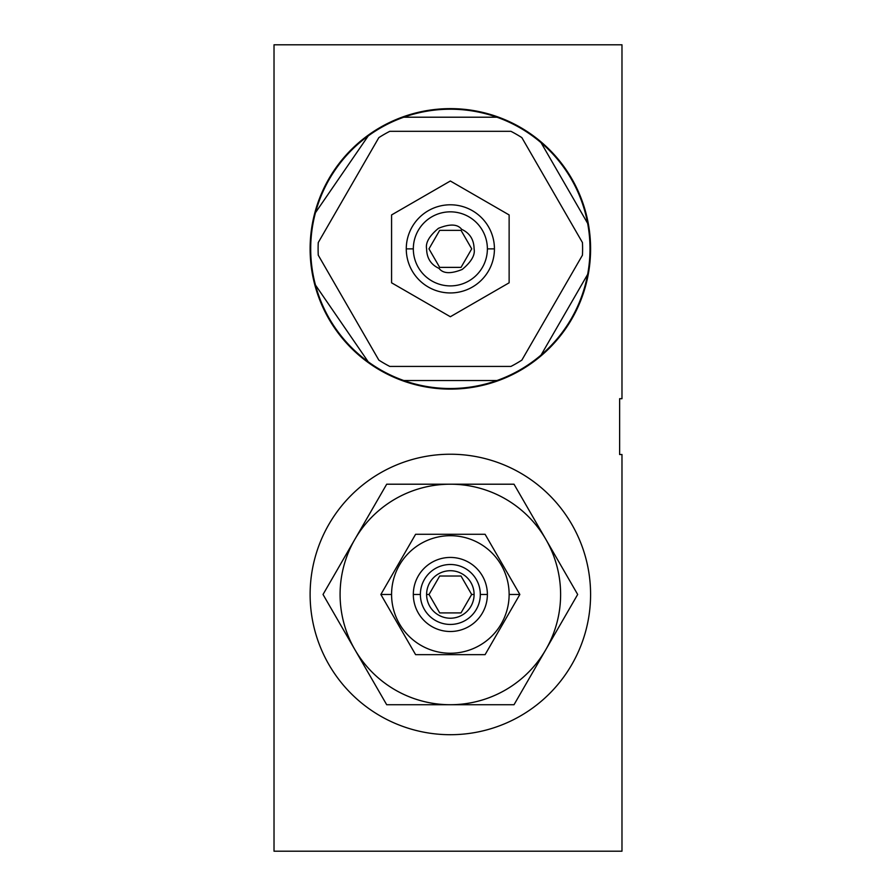 <?xml version="1.0" encoding="UTF-8"?>
<svg xmlns="http://www.w3.org/2000/svg" width="896" height="896" viewBox="0 0 896 896"><rect width="100%" height="100%" fill="white"/><g stroke="black" fill="none" stroke-linecap="round" stroke-linejoin="round"><path stroke-width="1.34" d="M274.019 44.8L274.019 851.2L621.981 851.2L621.981 454.518L621.981 851.2L274.019 851.2L274.019 44.8L621.981 44.8L621.981 398.698L621.981 44.8L274.019 44.8M619.629 454.518L619.629 398.698L621.981 398.698L619.629 398.698L619.629 454.518L621.981 454.518L619.629 454.518M450.352 454.227A140.235 140.235 0 0 1 590.587 594.474A140.235 140.235 0 0 1 450.352 734.709A140.235 140.235 0 0 1 310.117 594.474A140.235 140.235 0 0 1 450.352 454.227A140.235 140.235 0 0 0 310.117 594.474A140.235 140.235 0 0 0 450.352 734.709A140.235 140.235 0 0 0 590.587 594.474A140.235 140.235 0 0 0 450.352 454.227M450.352 389.11A140.235 140.235 0 0 1 310.117 248.864A140.235 140.235 0 0 1 450.352 108.629A140.235 140.235 0 0 1 590.587 248.864A140.235 140.235 0 0 1 450.352 389.11A140.235 140.235 0 0 0 590.587 248.864A140.235 140.235 0 0 0 450.352 108.629A140.235 140.235 0 0 0 310.117 248.864A140.235 140.235 0 0 0 450.352 389.11M545.843 649.6A110.264 110.264 0 0 0 450.352 484.21A110.264 110.264 0 0 0 354.861 649.6A110.264 110.264 0 0 0 545.843 649.6L514.013 704.726L386.691 704.726L323.03 594.474L386.691 484.21L514.013 484.21L577.674 594.474L514.013 704.726L386.691 704.726L323.03 594.474L354.861 539.336A110.264 110.264 0 0 0 450.352 704.726A110.264 110.264 0 0 0 545.843 539.336L577.674 594.474L545.843 649.6M509.13 594.474A58.778 58.778 0 0 0 450.352 535.696A58.778 58.778 0 0 0 391.574 594.474A58.778 58.778 0 0 0 450.352 653.24A58.778 58.778 0 0 0 509.13 594.474A58.778 58.778 0 0 0 450.352 535.696A58.778 58.778 0 0 0 391.574 594.474L380.856 594.474L415.598 534.285L485.094 534.285L519.848 594.474L485.094 654.651L415.598 654.651L380.856 594.474L415.598 534.285L485.094 534.285L519.848 594.474L509.13 594.474L519.848 594.474L485.094 654.651L415.598 654.651L380.856 594.474L391.574 594.474A58.778 58.778 0 0 0 450.352 653.24A58.778 58.778 0 0 0 509.13 594.474M480.323 594.474A29.971 29.971 0 0 0 450.352 564.491A29.971 29.971 0 0 0 420.381 594.474A29.971 29.971 0 0 0 450.352 624.445A29.971 29.971 0 0 0 480.323 594.474L487.379 594.474A37.027 37.027 0 0 0 450.352 557.435A37.027 37.027 0 0 0 413.325 594.474A37.027 37.027 0 0 0 450.352 631.501A37.027 37.027 0 0 0 487.379 594.474A37.027 37.027 0 0 1 450.352 631.501A37.027 37.027 0 0 1 413.325 594.474L420.381 594.474A29.971 29.971 0 0 0 450.352 624.445A29.971 29.971 0 0 0 480.323 594.474A29.971 29.971 0 0 0 450.352 564.491A29.971 29.971 0 0 0 420.381 594.474L413.325 594.474A37.027 37.027 0 0 1 450.352 557.435A37.027 37.027 0 0 1 487.379 594.474L480.323 594.474M426.608 594.474A23.744 23.744 0 0 1 450.352 570.718A23.744 23.744 0 0 1 474.096 594.474A23.744 23.744 0 0 1 450.352 618.218A23.744 23.744 0 0 1 426.608 594.474L429.038 594.474L439.701 576.016L461.003 576.016L471.666 594.474L461.003 612.92L439.701 612.92L429.038 594.474L439.701 576.016L461.003 576.016L471.666 594.474L474.096 594.474A23.744 23.744 0 0 0 450.352 570.718A23.744 23.744 0 0 0 426.608 594.474A23.744 23.744 0 0 0 450.352 618.218A23.744 23.744 0 0 0 474.096 594.474L471.666 594.474L461.003 612.92L439.701 612.92L429.038 594.474L426.608 594.474M541.083 355.029L587.653 274.366A139.653 139.653 0 0 0 587.653 223.373L541.083 142.71A139.653 139.653 0 0 0 496.922 117.208L403.782 117.208A139.653 139.653 0 0 0 368.222 135.923L315.47 212.677A139.653 139.653 0 0 0 315.47 285.062L368.222 361.816A139.653 139.653 0 0 0 403.782 380.531L496.922 380.531A139.653 139.653 0 0 0 541.083 355.029L587.653 274.366A139.653 139.653 0 0 0 590.005 248.864A139.653 139.653 0 0 1 587.653 274.366A139.653 139.653 0 0 0 587.653 223.373L541.083 142.71A139.653 139.653 0 0 0 496.922 117.208A139.653 139.653 0 0 1 541.083 142.71A139.653 139.653 0 0 0 496.922 117.208L403.782 117.208A139.653 139.653 0 0 0 368.222 135.923A139.653 139.653 0 0 1 403.782 117.208A139.653 139.653 0 0 0 368.222 135.923L315.47 212.677A139.653 139.653 0 0 0 403.782 380.531L496.922 380.531A139.653 139.653 0 0 0 587.653 274.366A139.653 139.653 0 0 1 541.083 355.029M509.13 282.8L509.13 214.939L450.352 181.003L391.574 214.939L391.574 282.8L450.352 316.736L509.13 282.8L450.352 316.736L391.574 282.8L391.574 214.939L450.352 181.003L509.13 214.939L509.13 282.8M487.379 248.864A37.027 37.027 0 0 0 450.352 211.837A37.027 37.027 0 0 0 413.325 248.864A37.027 37.027 0 0 0 450.352 285.902A37.027 37.027 0 0 0 487.379 248.864L494.435 248.864A44.083 44.083 0 0 0 450.352 204.792A44.083 44.083 0 0 0 406.269 248.864A44.083 44.083 0 0 0 450.352 292.947A44.083 44.083 0 0 0 494.435 248.864A44.083 44.083 0 0 1 450.352 292.947A44.083 44.083 0 0 1 406.269 248.864L413.325 248.864A37.027 37.027 0 0 0 450.352 285.902A37.027 37.027 0 0 0 487.379 248.864A37.027 37.027 0 0 0 450.352 211.837A37.027 37.027 0 0 0 413.325 248.864L406.269 248.864A44.083 44.083 0 0 1 450.352 204.792A44.083 44.083 0 0 1 494.435 248.864L487.379 248.864M461.63 229.331C469.773 233.05 473.928 239.568 474.096 248.864C475.328 254.957 471.374 261.811 462.235 269.427C450.811 274.042 443.083 273.706 439.074 268.408C430.92 264.69 426.765 258.171 426.608 248.864C425.376 242.782 429.33 235.928 438.458 228.312C449.893 223.686 457.621 224.034 461.63 229.331C457.621 224.034 449.893 223.686 438.458 228.312C429.33 235.928 425.376 242.782 426.608 248.864C426.765 258.171 430.92 264.69 439.074 268.408C443.083 273.706 450.811 274.042 462.235 269.427C471.374 261.811 475.328 254.957 474.096 248.864C473.928 239.568 469.773 233.05 461.63 229.331M461.037 267.378L439.667 267.378L428.971 248.864L439.667 230.362L461.037 230.362L471.722 248.864L461.037 267.378L439.667 267.378L428.971 248.864L439.667 230.362L461.037 230.362L471.722 248.864L461.037 267.378M510.933 131.32L389.771 131.32A132.25 132.25 0 0 0 378.84 137.626L318.259 242.558A132.25 132.25 0 0 0 318.259 255.181L378.84 360.114A132.25 132.25 0 0 0 389.771 366.419L510.933 366.419A132.25 132.25 0 0 0 521.864 360.114L582.445 255.181A132.25 132.25 0 0 0 582.445 242.558L521.864 137.626A132.25 132.25 0 0 0 510.933 131.32L389.771 131.32A132.25 132.25 0 0 0 378.84 137.626L318.259 242.558A132.25 132.25 0 0 0 318.259 255.181L378.84 360.114A132.25 132.25 0 0 0 389.771 366.419L510.933 366.419A132.25 132.25 0 0 0 521.864 360.114L582.445 255.181A132.25 132.25 0 0 0 582.445 242.558L521.864 137.626A132.25 132.25 0 0 0 510.933 131.32M315.47 285.062L368.222 361.816A139.653 139.653 0 0 1 315.47 285.062M450.352 484.21L514.013 484.21L545.843 539.336A110.264 110.264 0 0 0 354.861 539.336L386.691 484.21L450.352 484.21M587.653 223.373A139.653 139.653 0 0 0 541.083 142.71A139.653 139.653 0 0 1 587.653 223.373M496.922 117.208A139.653 139.653 0 0 0 403.782 117.208A139.653 139.653 0 0 1 496.922 117.208M368.222 135.923A139.653 139.653 0 0 0 315.47 212.677A139.653 139.653 0 0 1 368.222 135.923M403.782 380.531A139.653 139.653 0 0 0 496.922 380.531A139.653 139.653 0 0 1 403.782 380.531"/></g></svg>

